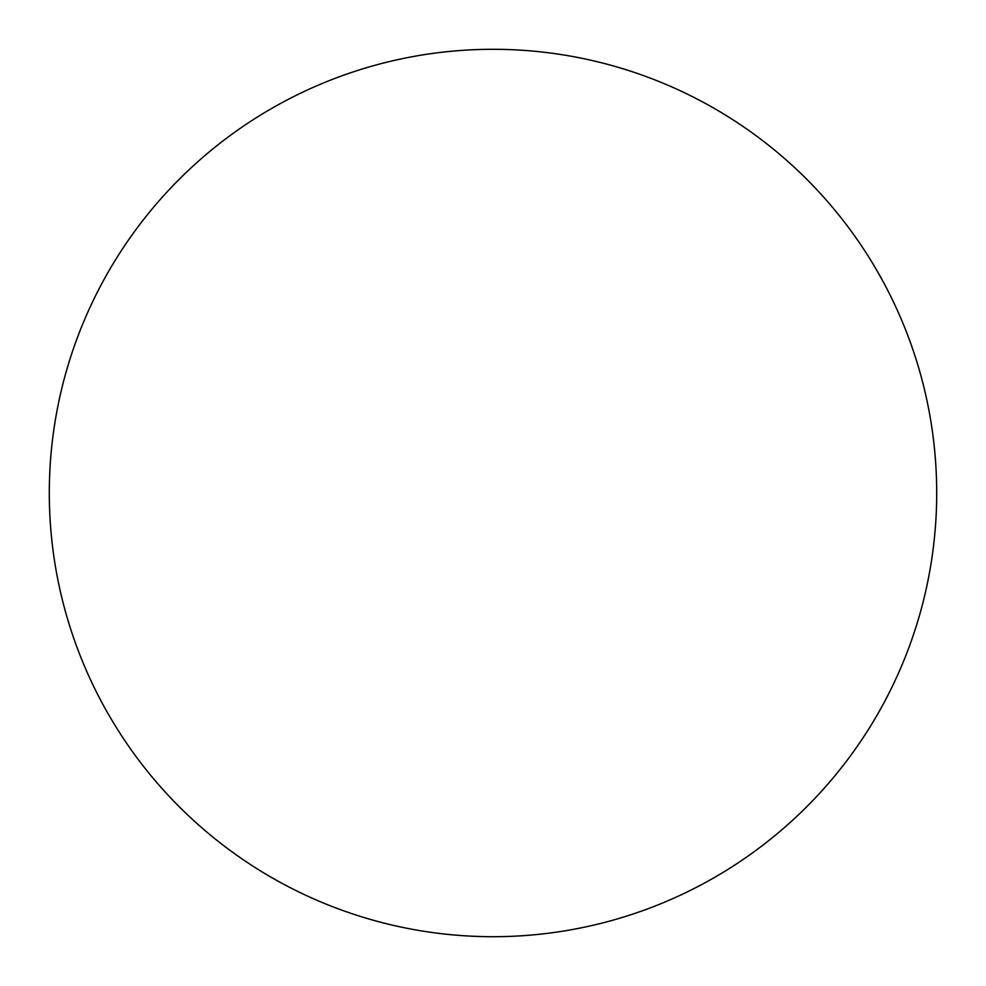 <?xml version="1.0" encoding="UTF-8"?>
<svg xmlns="http://www.w3.org/2000/svg" width="986" height="986" viewBox="0 0 986 986"><rect width="100%" height="100%" fill="white"/><g stroke="black" fill="none" stroke-linecap="round" stroke-linejoin="round"><path stroke-width="1.48" d="M49.3 493A443.7 443.7 0 0 1 493 49.3A443.7 443.7 0 0 1 936.7 493A443.7 443.7 0 0 1 493 936.7A443.7 443.7 0 0 1 49.3 493"/></g></svg>
